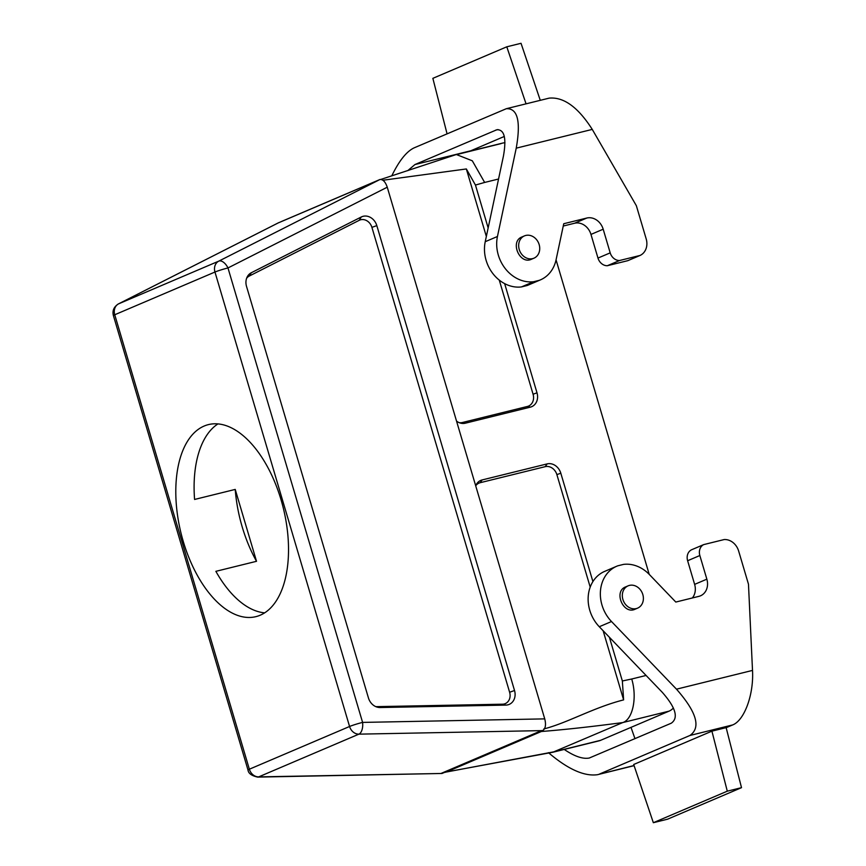 <?xml version="1.0" encoding="UTF-8"?>
<svg xmlns="http://www.w3.org/2000/svg" width="866" height="866" viewBox="0 0 866 866"><rect width="100%" height="100%" fill="white"/><g stroke="black" fill="none" stroke-linecap="round" stroke-linejoin="round"><path stroke-width="1.3" d="M264.628 612.847A98.908 52.653 76.1 0 1 215.872 571.333L256.52 561.298L235.227 489.42A98.908 52.653 -103.9 0 0 256.52 561.298M235.227 489.42L194.579 499.455A98.908 52.653 76.1 0 1 217.983 423.896M204.138 426.05A98.908 52.653 76.1 0 1 208.457 424.6A98.908 52.653 76.1 0 1 283.279 508.006A98.908 52.653 76.1 0 1 255.86 616.657A98.908 52.653 76.1 0 1 182.109 537.375A98.908 52.653 76.1 0 1 204.138 426.05M246.615 278.289A10.111 8.53 -113.1 0 1 249.224 276.07L359.206 220.321A10.111 8.53 -113.1 0 1 371.915 227.368L509.619 692.259L514.523 690.505L376.818 225.615A12.362 10.424 66.9 0 0 361.284 216.987L251.302 272.747A12.362 10.424 66.9 0 0 247.221 276.871A12.362 10.424 66.9 0 0 246.518 286.375L368.44 697.953A12.362 10.424 66.9 0 0 377.1 707.111A12.362 10.424 66.9 0 0 380.098 707.533L505.863 705.097A12.362 10.424 66.9 0 0 514.523 690.505M375.649 706.569A10.111 8.53 66.9 0 0 376.764 706.634L502.529 704.199A10.111 8.53 66.9 0 0 509.619 692.259M525.759 235.455A12.113 10.219 -113.1 0 1 538.901 243.801A12.113 10.219 -113.1 0 1 533.943 258.187A12.113 10.219 -113.1 0 1 519.795 251.043A12.113 10.219 -113.1 0 1 524.439 235.888A12.113 10.219 -113.1 0 1 525.759 235.455M533.943 258.187L531.497 259.226C519.643 265.083 509.598 241.419 521.992 236.938L524.439 235.888M447.062 133.819L432.859 78.341L506.794 46.807L521.029 43.3L540.276 100.337M506.794 46.807L526.052 103.844M539.421 280.292A34.618 29.195 66.9 0 0 540.352 279.913L528.13 285.13A34.618 29.195 -113.1 0 1 527.199 285.499L539.421 280.292L533.64 281.721A34.618 29.195 66.9 0 1 497.452 236.483L516.233 148.162C520.964 121.305 517.662 108.163 506.339 108.705L414.045 147.891C406.479 151.528 399.064 160.838 391.789 175.841M533.64 281.721L521.419 286.927A34.618 29.195 -113.1 0 1 485.231 241.701L503.438 156.053C506.599 138.149 504.402 129.38 496.846 129.748L414.944 164.551L407.734 170.667M469.859 151.182L504.315 136.449M540.352 279.913A34.618 29.195 66.9 0 0 556.102 259.659L563.744 223.72L586.791 218.037A14.841 12.514 -113.1 0 1 603.191 229.209L610.194 252.861A9.894 8.346 66.9 0 0 619.536 260.514L607.315 265.732L627.807 260.666L640.028 255.459A14.841 12.514 66.9 0 0 646.188 238.897L636.358 205.718L592.257 129.402C578.098 107.211 563.723 96.786 549.141 98.139L506.339 108.705M619.536 260.514L640.028 255.459M607.315 265.732A9.894 8.346 -113.1 0 1 597.973 258.068L590.969 234.426A14.841 12.514 66.9 0 0 574.569 223.244L563.246 226.037M521.419 286.927L527.199 285.499M667.567 819.193L653.343 822.7L633.696 764.494L711.917 731.153L726.141 727.635L741.513 787.659L667.567 819.193M653.343 822.7L727.288 791.178L711.917 731.153M727.288 791.178L741.513 787.659M629.42 585.405A12.113 10.219 -113.1 0 1 642.561 593.751A12.113 10.219 -113.1 0 1 637.603 608.138A12.113 10.219 -113.1 0 1 623.455 601.004A12.113 10.219 -113.1 0 1 628.099 585.849A12.113 10.219 -113.1 0 1 629.42 585.405M637.603 608.138L635.168 609.177C623.314 615.033 613.258 591.381 625.653 586.888M703.69 544.606L724.182 539.55A14.841 12.514 -113.1 0 1 738.644 551.025L748.473 584.204L752.511 670.414C753.896 694.435 744.414 720.436 732.636 724.939L689.953 735.472C701.146 727.559 696.654 712.123 676.487 689.174L611.504 621.528A34.618 29.195 -113.1 0 1 616.863 566.18A34.618 29.195 -113.1 0 1 617.794 565.812L623.563 564.383A34.618 29.195 -113.1 0 1 649.37 574.526L675.805 602.054L698.862 596.36A14.841 12.514 66.9 0 0 700.475 595.83A14.841 12.514 66.9 0 0 706.851 579.17L699.847 555.517A9.894 8.346 -113.1 0 1 703.69 544.606L691.469 549.813A9.894 8.346 66.9 0 0 687.626 560.735L694.629 584.377A14.841 12.514 -113.1 0 1 692.335 597.973M616.863 566.18L604.641 571.398A34.618 29.195 66.9 0 0 599.283 626.735L662.295 692.335C675.74 707.63 678.738 717.925 671.28 723.197L589.259 758.031C582.84 759.244 574.494 756.386 564.231 749.436M732.636 724.939L726.152 727.7M631.011 727.364L634.973 738.676M548.449 752.673C567.88 769.214 584.225 776.553 597.486 774.702L634.042 765.512M689.953 735.472L599.521 774.031M475.694 485.794A12.362 10.424 -113.1 0 1 476.159 484.776A12.362 10.424 -113.1 0 1 482.113 479.948L547.15 463.895A12.362 10.424 -113.1 0 1 560.811 473.215L592.907 581.573M590.201 587.105L556.881 474.622A10.565 8.909 66.9 0 0 545.212 466.666L480.175 482.708A10.565 8.909 66.9 0 0 475.705 485.826M499.271 280.108L533.077 394.225A10.565 8.909 -113.1 0 1 527.383 406.468L462.347 422.521A10.565 8.909 -113.1 0 1 459.153 422.64M504.651 283.637L536.996 392.818A12.362 10.424 -113.1 0 1 530.338 407.15L465.302 423.203A12.362 10.424 -113.1 0 1 460.301 423.052A12.362 10.424 -113.1 0 1 456.534 421.103M380.802 179.446L456.339 154.516L472.306 160.795L484.646 182.445L475.456 185.053L466.341 168.957L486.346 236.472M475.456 185.053L488.153 227.942M673.391 707.987A37.086 19.745 76.1 0 1 669.082 711.138L600.647 740.311L554.305 751.753L446.271 772.039L541.337 731.51C565.087 729.616 592.225 726.639 622.751 722.569L552.757 752.273L444.918 772.245L442.028 773.468L258.685 776.878L358.903 734.152L541.466 730.623L441.249 773.349M669.082 711.138L622.751 722.569C632.602 719.57 637.408 698.007 631.736 678.998L646.09 675.458M609.404 637.279L622.351 680.979L631.736 678.998M556.059 259.854L649.219 574.375M622.351 680.979L623.617 699.89L603.137 630.74M623.617 699.89C593.654 707.457 567.544 722.915 543.805 728.956M542.549 730.612L540.254 731.597L543.134 730.363L541.466 730.623M544.736 718.877L362.594 722.406L227.975 267.951A9.894 5.304 -116.9 0 0 218.784 261.131L379.968 179.5C383.01 179.327 385.435 181.892 387.254 187.208L544.736 718.877C546.121 724.366 545.591 728.198 543.144 730.374M379.86 179.543L377.078 180.734M281.742 221.382L379.968 179.5M278.852 222.605L118.566 303.858A9.894 5.304 -116.9 0 0 118.404 303.934L118.404 303.934A9.894 5.304 -116.9 0 0 118.025 304.161M466.341 168.957L382.891 180.247M456.339 154.516L502.605 143.096A37.086 19.745 76.1 0 1 504.954 142.793M600.647 740.311A37.086 19.745 76.1 0 1 599.023 740.852L552.757 752.273M362.594 722.406A9.894 5.034 88.9 0 1 358.903 734.152A9.894 8.346 -113.1 0 1 349.572 726.487L214.963 272.032A9.894 8.346 -113.1 0 1 218.784 261.131L118.566 303.858A9.894 8.346 66.9 0 0 114.745 314.759L249.354 769.214L349.572 726.487A9.894 0.725 163.5 0 1 362.594 722.406M257.678 777.105C251.627 775.763 248.401 773.403 248.001 770.026A9.894 0.725 -16.5 0 1 249.354 769.214A9.894 8.346 66.9 0 0 258.685 776.878A9.894 5.034 -91.1 0 1 257.678 777.105L442.028 773.468M378.42 180.204L278.213 222.93M251.302 272.747L249.224 276.07M361.284 216.987L359.206 220.321M376.818 225.615L371.915 227.368M505.863 705.097L502.529 704.199M380.098 707.533L376.764 706.634M414.944 164.551L470.595 150.825M495.612 130.171L498.026 129.575M610.194 252.861L597.973 258.068M603.191 229.209L590.969 234.426M586.791 218.037L574.569 223.244M497.452 236.483L485.231 241.701M516.233 148.162L592.257 129.402M611.504 621.528L599.283 626.735M706.851 579.17L694.629 584.377M699.847 555.517L687.626 560.735M676.487 689.174L752.511 670.414M560.811 473.215L556.881 474.622M547.15 463.895L545.212 466.666M482.113 479.948L480.175 482.708M465.302 423.203L462.347 422.521M530.338 407.15L527.383 406.468M536.996 392.818L533.077 394.225M498.556 179.013L484.646 182.445M278.451 222.789L118.404 303.934C113.847 306.867 112.179 310.753 113.392 315.57A9.894 0.725 163.5 0 1 114.745 314.759L214.963 272.032A9.894 0.725 -16.5 0 1 227.975 267.951L387.254 187.208M458.06 154.235L500.981 143.637M628.099 585.849L625.663 586.888M634.096 765.663L597.486 774.702M444.139 772.45L445.654 772.223M113.392 315.57L248.001 770.026"/></g></svg>
